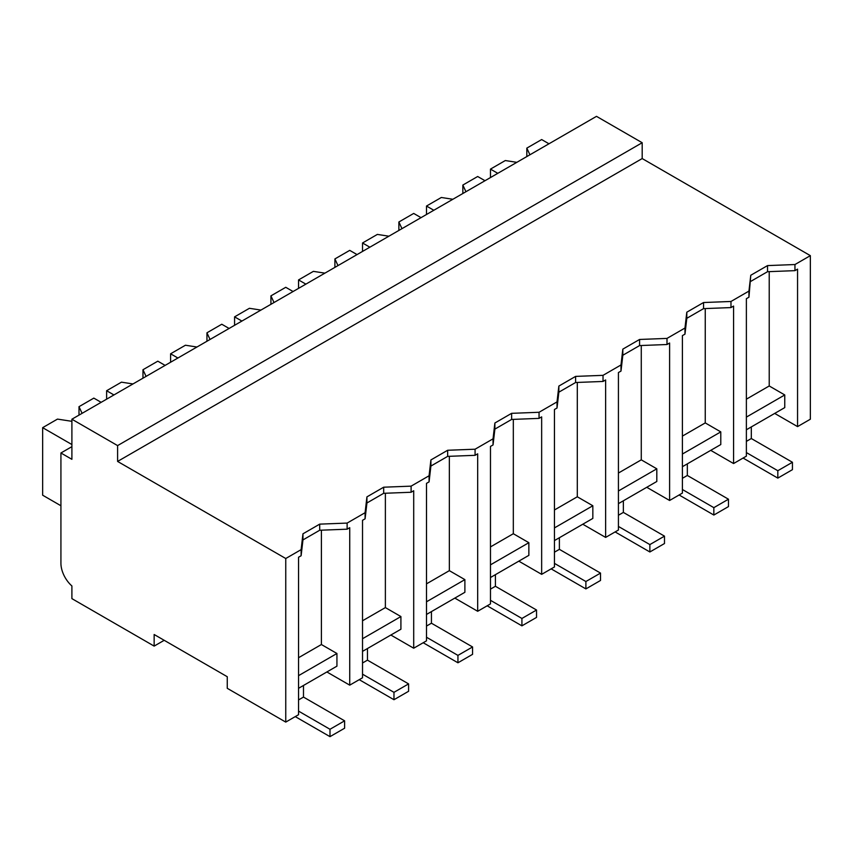 <?xml version="1.0" encoding="UTF-8"?>
<svg xmlns="http://www.w3.org/2000/svg" width="853" height="853" viewBox="0 0 853 853"><rect width="100%" height="100%" fill="white"/><g stroke="black" fill="none" stroke-linecap="round" stroke-linejoin="round"><path stroke-width="1.28" d="M71.897 419.218L596.492 116.349L642.192 142.728L117.597 445.597L71.897 419.218L71.897 459.319L60.926 452.986L60.926 563.279A20.675 11.942 60 0 0 71.897 585.958L71.897 598.625L154.148 646.105L164.202 640.304M774.705 413.417L797.555 426.607L810.35 419.218L810.35 255.644L642.192 158.562L642.192 142.728M746.375 417.106L784.76 394.95L784.76 407.606L746.375 429.773M682.4 454.041L720.785 431.885L720.785 444.552L682.4 466.708M618.425 490.976L656.81 468.819L656.81 481.487L618.425 503.643M554.45 527.911L592.835 505.754L592.835 518.421L554.45 540.578M490.475 564.846L528.86 542.689L528.86 555.356L490.475 577.513M426.5 601.791L464.885 579.624L464.885 592.291L426.5 614.448M362.525 638.726L400.91 616.559L400.91 629.226L362.525 651.383M298.55 675.661L336.935 653.494L336.935 666.161L298.55 688.318M642.192 158.562L117.597 461.43L285.755 558.512L285.755 722.096L227.261 688.318L227.261 676.717L154.148 634.504L154.148 646.105M117.597 461.43L117.597 445.597M810.35 255.644L794.953 264.537L767.529 265.592L750.779 275.263L748.945 291.097L739.977 296.279L730.978 301.472L703.554 302.527L686.804 312.198L684.97 328.032L676.002 333.214L667.003 338.406L639.579 339.462L622.829 349.133L620.995 364.967L603.028 375.341L575.604 376.397L558.854 386.078L557.02 401.902L539.053 412.276L511.629 413.332L494.879 423.013L493.045 438.837L475.078 449.211L447.654 450.267L430.904 459.948L429.07 475.771L411.103 486.146L383.679 487.202L366.929 496.883L365.095 512.706L347.128 523.081L319.704 524.137L302.954 533.818L301.12 549.641L285.755 558.512M794.953 264.537L794.953 270.646L797.555 269.143L797.555 426.607M784.76 394.95L769.225 385.972L769.225 271.627M730.978 301.472L730.978 307.581L733.58 306.078L733.58 463.542L746.375 456.152L746.375 298.689L748.945 297.207L750.779 275.263M767.529 265.592L767.529 271.702L750.779 281.373M794.953 270.646L767.529 271.702M748.945 291.097L748.945 297.207M746.375 399.172L769.225 385.972M733.58 463.542L710.73 450.352M365.095 512.706L365.095 518.816L362.525 520.298L362.525 677.772L349.73 685.151L326.88 671.961M349.73 685.151L349.73 527.687L347.128 529.191L319.704 530.246L302.954 539.928L301.12 555.751L298.55 557.233L298.55 714.707L285.755 722.096M336.935 653.494L321.4 644.527L321.4 530.182M347.128 523.081L347.128 529.191M298.55 657.716L321.4 644.527M319.704 524.137L319.704 530.246M302.954 533.818L302.954 539.928M301.12 549.641L301.12 555.751M71.897 446.652L60.926 452.986M720.785 431.885L705.25 422.917L705.25 308.573M730.978 307.581L703.554 308.637L686.804 318.308L684.97 334.141L682.4 335.624L682.4 493.087L669.605 500.476L669.605 343.013L667.003 344.516L639.579 345.572L622.829 355.243L620.995 371.076L618.425 372.558L618.425 530.022L605.63 537.411L605.63 379.948L603.028 381.451L575.604 382.507L558.854 392.177L557.02 408.011L554.45 409.493L554.45 566.957L541.655 574.346L541.655 416.882L539.053 418.386L511.629 419.441L494.879 429.112L493.045 444.946L490.475 446.428L490.475 603.903L477.68 611.281L477.68 453.817L475.078 455.321L447.654 456.376L430.904 466.047L429.07 481.881L426.5 483.363L426.5 640.838L413.705 648.216L413.705 490.752L411.103 492.256L383.679 493.311L366.929 502.982L365.095 518.816M682.4 436.107L705.25 422.917M703.554 302.527L703.554 308.637M686.804 312.198L686.804 318.308M684.97 328.032L684.97 334.141M667.003 338.406L667.003 344.516M669.605 500.476L646.755 487.287M656.81 468.819L641.275 459.852L641.275 345.508M618.425 473.042L641.275 459.852M639.579 339.462L639.579 345.572M622.829 349.133L622.829 355.243M620.995 364.967L620.995 371.076M603.028 375.341L603.028 381.451M605.63 537.411L582.78 524.222M592.835 505.754L577.3 496.787L577.3 382.443M554.45 509.977L577.3 496.787M575.604 376.397L575.604 382.507M558.854 386.078L558.854 392.177M557.02 401.902L557.02 408.011M539.053 412.276L539.053 418.386M541.655 574.346L518.805 561.157M528.86 542.689L513.325 533.722L513.325 419.377M490.475 546.912L513.325 533.722M511.629 413.332L511.629 419.441M494.879 423.013L494.879 429.112M493.045 438.837L493.045 444.946M475.078 449.211L475.078 455.321M477.68 611.281L454.83 598.092M464.885 579.624L449.35 570.657L449.35 456.312M426.5 583.847L449.35 570.657M447.654 450.267L447.654 456.376M430.904 459.948L430.904 466.047M429.07 475.771L429.07 481.881M411.103 486.146L411.103 492.256M413.705 648.216L390.855 635.027M400.91 616.559L385.375 607.592L385.375 493.247M362.525 620.781L385.375 607.592M383.679 487.202L383.679 493.311M366.929 496.883L366.929 502.982M751.312 426.926L751.312 438.527L792.437 462.273L792.437 469.662L777.819 478.106L743.08 458.05M746.375 452.57L777.819 470.717L777.819 478.106M792.437 462.273L777.819 470.717M751.312 438.527L746.375 441.385M687.337 463.861L687.337 475.462L728.462 499.208L728.462 506.597L713.844 515.041L679.105 494.985M682.4 489.505L713.844 507.652L713.844 515.041M728.462 499.208L713.844 507.652M687.337 475.462L682.4 478.32M623.362 500.796L623.362 512.408L664.487 536.142L664.487 543.532L649.869 551.976L615.13 531.931M618.425 526.44L649.869 544.587L649.869 551.976M664.487 536.142L649.869 544.587M623.362 512.408L618.425 515.255M559.387 537.731L559.387 549.343L600.512 573.088L600.512 580.466L585.894 588.911L551.155 568.866M554.45 563.375L585.894 581.522L585.894 588.911M600.512 573.088L585.894 581.522M559.387 549.343L554.45 552.19M495.412 574.666L495.412 586.278L536.537 610.023L536.537 617.401L521.919 625.846L487.18 605.801M490.475 600.309L521.919 618.457L521.919 625.846M536.537 610.023L521.919 618.457M495.412 586.278L490.475 589.124M431.437 611.601L431.437 623.212L472.562 646.958L472.562 654.336L457.944 662.781L423.205 642.735M426.5 637.244L457.944 655.392L457.944 662.781M472.562 646.958L457.944 655.392M431.437 623.212L426.5 626.059M367.462 648.536L367.462 660.147L408.587 683.893L408.587 691.282L393.969 699.716L359.23 679.67M362.525 674.179L393.969 692.337L393.969 699.716M408.587 683.893L393.969 692.337M367.462 660.147L362.525 662.994M303.487 685.471L303.487 697.082L344.612 720.828L344.612 728.217L329.994 736.651L295.255 716.605M298.55 711.114L329.994 729.272L329.994 736.651M344.612 720.828L329.994 729.272M303.487 697.082L298.55 699.929M526.823 156.568L526.823 148.123L529.916 154.777M548.969 143.784L541.655 139.561L526.823 148.123M516.833 162.337L505.307 160.545L490.475 169.107L490.475 177.552M490.475 169.107L497.789 173.33M462.848 193.503L462.848 185.058L465.941 191.722M484.994 180.719L477.68 176.496L462.848 185.058M452.858 199.271L441.332 197.48L426.5 206.042L426.5 214.487M426.5 206.042L433.814 210.264M398.873 230.438L398.873 221.993L401.966 228.657M421.019 217.654L413.705 213.431L398.873 221.993M388.883 236.206L377.357 234.415L362.525 242.977L362.525 251.422M362.525 242.977L369.839 247.199M334.898 267.373L334.898 258.928L337.991 265.592M357.044 254.589L349.73 250.366L334.898 258.928M324.908 273.141L313.382 271.361L298.55 279.923L298.55 288.357M298.55 279.923L305.864 284.134M270.923 304.308L270.923 295.863L274.016 302.527M293.069 291.523L285.755 287.301L270.923 295.863M260.933 310.076L249.407 308.296L234.575 316.858L234.575 325.292M234.575 316.858L241.889 321.069M206.948 341.243L206.948 332.798L210.041 339.462M229.094 328.458L221.78 324.236L206.948 332.798M196.958 347.011L185.432 345.23L170.6 353.792L170.6 362.226M170.6 353.792L177.914 358.015M142.973 378.178L142.973 369.733L146.066 376.397M165.119 365.393L157.805 361.171L142.973 369.733M132.983 383.946L121.457 382.165L106.625 390.727L106.625 399.161M106.625 390.727L113.939 394.95M71.897 421.329L57.482 419.1L42.65 427.662L42.65 495.198L60.926 505.754M78.998 415.112L78.998 406.678L82.091 413.332M101.144 402.328L93.83 398.116L78.998 406.678M42.65 427.662L71.897 444.541"/></g></svg>
